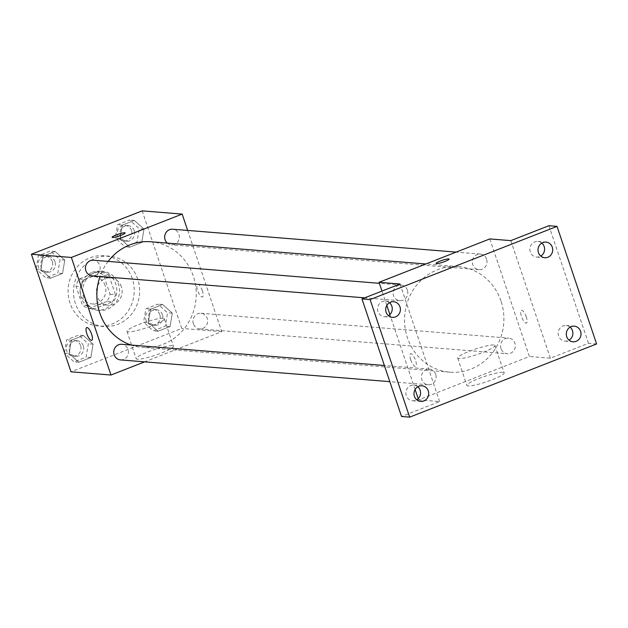 <?xml version="1.0" encoding="UTF-8"?>
<svg xmlns="http://www.w3.org/2000/svg" width="628" height="628" viewBox="0 0 628 628"><rect width="100%" height="100%" fill="white"/><g stroke="black" fill="none" stroke-linecap="round" stroke-linejoin="round"><path stroke-width="0.47" stroke-dasharray="3.14 2.35" d="M121.4 286.808A13.714 12.858 94.6 0 0 110.387 277.882A13.714 12.858 94.6 0 0 96.461 290.521A13.714 12.858 94.6 0 0 108.181 305.216A13.714 12.858 94.6 0 0 121.4 286.808M105.135 285.497A13.714 12.858 94.6 0 0 94.122 276.571A13.714 12.858 94.6 0 0 80.203 289.202A13.714 12.858 94.6 0 0 91.916 303.905A13.714 12.858 94.6 0 0 105.135 285.497M106.846 301.456L89.082 308.411A18.62 17.458 94.6 0 1 82.347 305.082L75.996 286.235A18.62 17.458 94.6 0 1 79.191 279.02L96.955 272.065A18.62 17.458 94.6 0 1 103.691 275.394L110.033 294.242A18.62 17.458 94.6 0 1 106.846 301.456L112.263 301.895L94.506 308.85L89.082 308.411M79.191 279.02L84.615 279.46L102.372 272.505L96.955 272.065M103.691 275.394L109.115 275.825L115.458 294.681L110.033 294.242M109.115 275.825A18.62 17.458 94.6 0 0 102.372 272.505M84.615 279.46A18.62 17.458 94.6 0 0 81.42 286.674L75.996 286.235M94.506 308.85A18.62 17.458 94.6 0 1 87.763 305.522L81.42 286.674M112.263 301.895A18.62 17.458 94.6 0 0 115.458 294.681M92.253 272.309A19.586 18.369 -85.4 0 1 100.017 271.155A19.586 18.369 -85.4 0 1 116.753 292.153A19.586 18.369 -85.4 0 1 96.861 310.201A19.586 18.369 -85.4 0 1 80.211 293.386A19.586 18.369 -85.4 0 1 92.253 272.309M94.969 272.521A19.586 18.369 94.6 0 0 82.92 293.606A19.586 18.369 94.6 0 0 99.577 310.42A19.586 18.369 94.6 0 0 118.457 284.115A19.586 18.369 94.6 0 0 102.725 271.367A19.586 18.369 94.6 0 0 94.969 272.521M87.763 305.522L82.347 305.082M132.304 278.699A35.262 33.072 94.6 0 0 103.989 255.753A35.262 33.072 94.6 0 0 68.185 288.236A35.262 33.072 94.6 0 0 98.313 326.042A35.262 33.072 94.6 0 0 132.304 278.699M137.728 279.138A35.262 33.072 94.6 0 0 109.413 256.185A35.262 33.072 94.6 0 0 73.609 288.668A35.262 33.072 94.6 0 0 103.73 326.481A35.262 33.072 94.6 0 0 137.728 279.138M40.836 269.498L43.12 256.13L55.107 251.436L64.817 260.11L62.533 273.478L50.538 278.173L40.836 269.498L43.12 256.13L55.107 251.436L64.817 260.11L62.533 273.478L50.538 278.173L40.836 269.498L36.416 269.145M69.127 353.564L71.411 340.195L83.398 335.501L93.109 344.175L90.825 357.544L78.83 362.238L69.127 353.564L71.411 340.195L83.398 335.501L93.109 344.175L90.825 357.544L78.83 362.238L69.127 353.564L64.708 353.211M142.171 210.859L181.743 328.436L70.972 371.807M120.034 238.491L122.319 225.122L134.314 220.428L144.016 229.102L141.732 242.471L129.745 247.165L120.034 238.491L122.319 225.122L134.314 220.428L144.016 229.102L141.732 242.471L129.745 247.165L120.034 238.491L115.293 238.106L117.577 224.738L129.572 220.043L139.275 228.718L136.99 242.086L124.996 246.78L115.293 238.106M148.326 322.556L150.61 309.188L162.605 304.494L172.308 313.168L170.023 326.536L158.036 331.231L148.326 322.556L150.61 309.188L162.605 304.494L172.308 313.168L170.023 326.536L158.036 331.231L148.326 322.556L143.584 322.172L145.869 308.803L157.863 304.109L167.566 312.783L165.282 326.152L153.287 330.846L143.584 322.172M131.079 345.047A52.972 49.675 94.6 0 0 142.289 347.355A52.972 49.675 94.6 0 0 193.353 276.241A52.972 49.675 94.6 0 0 150.814 241.764M108.126 261.405A52.972 49.675 94.6 0 0 100.025 276.477M187.654 230.429L221.723 331.663L144.605 361.861M120.466 359.907A7.834 7.348 94.6 0 0 128.018 349.388A7.834 7.348 94.6 0 0 121.73 344.293M92.175 275.841A7.834 7.348 94.6 0 0 99.726 265.322A7.834 7.348 94.6 0 0 93.439 260.22M167.307 243.099A7.834 7.348 94.6 0 0 171.381 244.834A7.834 7.348 94.6 0 0 178.933 234.315A7.834 7.348 94.6 0 0 172.637 229.212M193.377 323.805A7.834 7.348 -85.4 0 1 200.929 313.278A7.834 7.348 -85.4 0 1 207.625 321.685A7.834 7.348 -85.4 0 1 199.673 328.899A7.834 7.348 -85.4 0 1 193.377 323.805M221.723 331.663L181.743 328.436M172.182 345.62A19.649 2.834 -18.6 0 0 150.916 350.777A19.649 2.834 -18.6 0 0 136.19 358.69A19.649 2.834 -18.6 0 0 155.72 355.11A19.649 2.834 -18.6 0 0 173.446 346.154A19.649 2.834 -18.6 0 0 172.182 345.62M202.365 290.78A6.853 2.167 -111.4 0 0 197.49 284.209A6.853 2.167 -111.4 0 0 197.977 291.376A6.853 2.167 -111.4 0 0 202.491 296.973A6.853 2.167 -111.4 0 0 202.365 290.78M202.357 290.788A6.853 2.167 -111.4 0 0 197.482 284.209A6.853 2.167 -111.4 0 0 197.969 291.384A6.853 2.167 -111.4 0 0 202.483 296.981A6.853 2.167 -111.4 0 0 202.357 290.788M86.727 327.573L86.719 327.581A6.853 2.167 68.6 0 1 86.727 327.573A6.853 2.167 68.6 0 1 91.241 333.17A6.853 2.167 68.6 0 1 91.719 340.345L91.719 340.345M162.982 318.286A19.649 2.834 -18.6 0 0 141.716 323.444A19.649 2.834 -18.6 0 0 126.989 331.349A19.649 2.834 -18.6 0 0 146.52 327.769A19.649 2.834 -18.6 0 0 164.246 318.812A19.649 2.834 -18.6 0 0 162.982 318.286M125.137 232.933L125.137 232.933A6.853 0.989 161.4 0 1 118.951 236.057A6.853 0.989 161.4 0 1 112.137 237.306L112.137 237.306M501.011 301.079A52.972 49.675 94.6 0 0 458.471 266.61A52.972 49.675 94.6 0 0 404.699 315.405A52.972 49.675 94.6 0 0 449.946 372.2A52.972 49.675 94.6 0 0 501.011 301.079M501.034 348.642A7.834 7.348 -85.4 0 1 508.586 338.123A7.834 7.348 -85.4 0 1 515.282 346.523A7.834 7.348 -85.4 0 1 507.33 353.745A7.834 7.348 -85.4 0 1 501.034 348.642M407.384 290.167A7.834 7.348 94.6 0 0 401.096 285.065A7.834 7.348 94.6 0 0 393.136 292.287A7.834 7.348 94.6 0 0 399.832 300.686A7.834 7.348 94.6 0 0 407.384 290.167M486.59 259.16A7.834 7.348 94.6 0 0 480.294 254.057A7.834 7.348 94.6 0 0 472.342 261.272A7.834 7.348 94.6 0 0 479.038 269.679A7.834 7.348 94.6 0 0 486.59 259.16M435.675 374.233A7.834 7.348 94.6 0 0 429.387 369.131A7.834 7.348 94.6 0 0 421.427 376.353A7.834 7.348 94.6 0 0 428.123 384.752A7.834 7.348 94.6 0 0 435.675 374.233M489.816 238.93L529.38 356.508L418.609 399.879L418.193 398.654M415.116 389.501L389.902 314.581M386.824 305.436L381.989 291.07M596.6 343.956L588.467 343.296L550.387 358.203L529.38 356.508M418.609 399.879L439.616 401.575L401.535 416.482M502.879 372.326A19.649 2.834 -18.6 0 0 481.613 377.483A19.649 2.834 -18.6 0 0 466.887 385.396A19.649 2.834 -18.6 0 0 486.417 381.816A19.649 2.834 -18.6 0 0 504.143 372.859A19.649 2.834 -18.6 0 0 502.879 372.326M439.616 401.575L400.044 283.997M410.767 359.93A6.853 2.167 68.6 0 1 410.641 353.737A6.853 2.167 68.6 0 1 415.155 359.326A6.853 2.167 68.6 0 1 415.634 366.501A6.853 2.167 68.6 0 1 410.767 359.93M510.823 240.626L550.387 358.203M526.288 316.944A6.853 2.167 -111.4 0 0 521.413 310.365A6.853 2.167 -111.4 0 0 521.899 317.54A6.853 2.167 -111.4 0 0 526.413 323.13A6.853 2.167 -111.4 0 0 526.288 316.944M526.28 316.944A6.853 2.167 -111.4 0 0 521.405 310.365A6.853 2.167 -111.4 0 0 521.892 317.54A6.853 2.167 -111.4 0 0 526.405 323.137A6.853 2.167 -111.4 0 0 526.28 316.944M410.775 359.923A6.853 2.167 68.6 0 1 410.641 353.729A6.853 2.167 68.6 0 1 415.155 359.326A6.853 2.167 68.6 0 1 415.642 366.501A6.853 2.167 68.6 0 1 410.775 359.923M493.679 344.992A19.649 2.834 -18.6 0 0 472.413 350.149A19.649 2.834 -18.6 0 0 457.686 358.054A19.649 2.834 -18.6 0 0 477.217 354.475A19.649 2.834 -18.6 0 0 494.942 345.518A19.649 2.834 -18.6 0 0 493.679 344.992M449.059 259.089L449.059 259.089A6.853 0.989 161.4 0 1 442.873 262.221A6.853 0.989 161.4 0 1 436.06 263.47A6.853 0.989 161.4 0 1 436.06 263.462L436.06 263.47M389.509 302.72A7.834 7.348 94.6 0 0 385.545 301.071A7.834 7.348 94.6 0 0 377.593 308.293A7.834 7.348 94.6 0 0 384.281 316.693A7.834 7.348 94.6 0 0 387.39 316.237A7.834 7.348 94.6 0 0 388.457 315.711M417.801 386.785A7.834 7.348 94.6 0 0 413.836 385.145A7.834 7.348 94.6 0 0 405.884 392.359A7.834 7.348 94.6 0 0 412.572 400.766A7.834 7.348 94.6 0 0 415.681 400.303A7.834 7.348 94.6 0 0 416.749 399.777M541.823 243.083A7.834 7.348 94.6 0 0 537.858 241.442A7.834 7.348 94.6 0 0 529.906 248.657A7.834 7.348 94.6 0 0 536.602 257.064A7.834 7.348 94.6 0 0 539.703 256.601A7.834 7.348 94.6 0 0 540.771 256.075M570.114 327.149A7.834 7.348 94.6 0 0 566.15 325.508A7.834 7.348 94.6 0 0 558.198 332.73A7.834 7.348 94.6 0 0 564.894 341.13A7.834 7.348 94.6 0 0 567.995 340.666A7.834 7.348 94.6 0 0 569.062 340.141M548.896 225.719L588.467 343.296M162.495 314.769A7.834 7.348 94.6 0 0 156.207 309.667A7.834 7.348 94.6 0 0 148.247 316.889A7.834 7.348 94.6 0 0 154.943 325.288A7.834 7.348 94.6 0 0 162.495 314.769M150.61 309.188L145.869 308.803M162.605 304.494L157.863 304.109M172.308 313.168L167.566 312.783M170.023 326.536L165.282 326.152M158.036 331.231L153.287 330.846M159.787 314.55A7.834 7.348 94.6 0 0 153.499 309.447A7.834 7.348 94.6 0 0 145.539 316.669A7.834 7.348 94.6 0 0 152.235 325.069A7.834 7.348 94.6 0 0 159.787 314.55M64.488 352.551L66.67 339.811L78.657 335.116L88.367 343.791L86.075 357.167L74.088 361.861L64.841 353.595M83.296 345.777A7.834 7.348 94.6 0 0 77.001 340.682A7.834 7.348 94.6 0 0 69.049 347.896A7.834 7.348 94.6 0 0 75.745 356.296A7.834 7.348 94.6 0 0 83.296 345.777M71.411 340.195L66.67 339.811M83.398 335.501L78.657 335.116M93.109 344.175L88.367 343.791M90.825 357.544L86.075 357.167M78.83 362.238L74.088 361.861M80.588 345.557A7.834 7.348 94.6 0 0 74.292 340.462A7.834 7.348 94.6 0 0 66.34 347.676A7.834 7.348 94.6 0 0 73.029 356.076A7.834 7.348 94.6 0 0 80.588 345.557M134.204 230.704A7.834 7.348 94.6 0 0 127.916 225.601A7.834 7.348 94.6 0 0 119.956 232.823A7.834 7.348 94.6 0 0 126.652 241.223A7.834 7.348 94.6 0 0 134.204 230.704M122.319 225.122L117.577 224.738M134.314 220.428L129.572 220.043M144.016 229.102L139.275 228.718M141.732 242.471L136.99 242.086M129.745 247.165L124.996 246.78M131.495 230.484A7.834 7.348 94.6 0 0 125.208 225.381A7.834 7.348 94.6 0 0 117.248 232.603A7.834 7.348 94.6 0 0 123.944 241.003A7.834 7.348 94.6 0 0 131.495 230.484M36.196 268.486L38.379 255.745L50.366 251.051L60.068 259.725L57.784 273.094L45.797 277.788L36.55 269.53M55.005 261.711A7.834 7.348 94.6 0 0 48.709 256.609A7.834 7.348 94.6 0 0 40.757 263.831A7.834 7.348 94.6 0 0 47.453 272.23A7.834 7.348 94.6 0 0 55.005 261.711M43.12 256.13L38.379 255.745M55.107 251.436L50.366 251.051M64.817 260.11L60.068 259.725M62.533 273.478L57.784 273.094M50.538 278.173L45.797 277.788M52.297 261.491A7.834 7.348 94.6 0 0 46.001 256.389A7.834 7.348 94.6 0 0 38.041 263.611A7.834 7.348 94.6 0 0 44.737 272.01A7.834 7.348 94.6 0 0 52.297 261.491M91.916 303.905L108.181 305.216M94.122 276.571L110.387 277.882M102.725 271.367L100.017 271.155M99.577 310.42L96.861 310.201M109.413 256.185L103.989 255.753M103.73 326.481L98.313 326.042M126.989 331.349L136.19 358.69M164.246 318.812L173.446 346.154M458.471 266.61L425.855 263.972M449.946 372.2L142.289 347.355M199.673 328.899L507.33 353.745M200.929 313.278L508.586 338.123M401.096 285.065L379.383 283.314M399.832 300.686L364.672 297.845M480.294 254.057L456.164 252.111M479.038 269.679L171.381 244.834M429.387 369.131L384.375 365.496M428.123 384.752L389.815 381.659M457.686 358.054L466.887 385.396M494.942 345.518L504.143 372.859M384.281 316.693L392.414 317.352M385.545 301.071L393.678 301.73M536.602 257.064L544.727 257.716M537.858 241.442L545.991 242.094M564.894 341.13L573.019 341.789M566.15 325.508L574.282 326.168M412.572 400.766L420.705 401.418M413.836 385.145L421.969 385.796M156.207 309.667L153.499 309.447M154.943 325.288L152.235 325.069M77.001 340.682L74.292 340.462M75.745 356.296L73.029 356.076M127.916 225.601L125.208 225.381M126.652 241.223L123.944 241.003M48.709 256.609L46.001 256.389M47.453 272.23L44.737 272.01"/><path stroke-width="0.94" d="M144.605 361.861L110.952 375.034L70.972 371.807L31.4 254.23L142.171 210.859L182.159 214.085L187.654 230.429M110.952 375.034L71.38 257.456L31.4 254.23M71.38 257.456L182.159 214.085M112.137 237.306A6.853 0.989 161.4 0 1 117.287 234.55A6.853 0.989 161.4 0 1 124.697 232.752A6.853 0.989 161.4 0 1 125.137 232.933A6.853 0.989 161.4 0 1 118.951 236.057A6.853 0.989 161.4 0 1 112.137 237.306A6.853 0.989 161.4 0 1 117.279 234.542A6.853 0.989 161.4 0 1 124.697 232.745A6.853 0.989 161.4 0 1 125.137 232.933M425.855 263.972L150.814 241.764A52.972 49.675 94.6 0 0 108.126 261.405M100.025 276.477A52.972 49.675 94.6 0 0 131.079 345.047M384.375 365.496L121.73 344.293A7.834 7.348 94.6 0 0 113.77 351.507A7.834 7.348 94.6 0 0 120.466 359.907L389.815 381.659M379.383 283.314L93.439 260.22A7.834 7.348 94.6 0 0 85.479 267.442A7.834 7.348 94.6 0 0 92.175 275.841L364.672 297.845M456.164 252.111L172.637 229.212A7.834 7.348 94.6 0 0 165.211 234.118A7.834 7.348 94.6 0 0 167.307 243.099M91.719 340.345A6.853 2.167 68.6 0 1 86.852 333.766A6.853 2.167 68.6 0 1 86.719 327.581A6.853 2.167 68.6 0 1 91.233 333.17A6.853 2.167 68.6 0 1 91.719 340.345A6.853 2.167 68.6 0 1 86.845 333.766A6.853 2.167 68.6 0 1 86.719 327.573M379.037 282.302L489.816 238.93L510.823 240.626L548.896 225.719L557.028 226.378L596.6 343.956L409.668 417.141L401.535 416.482L361.971 298.904L400.044 283.997L379.037 282.302L381.989 291.07M418.193 398.654L415.116 389.501M389.902 314.581L386.824 305.436M409.668 417.141L370.096 299.564L361.971 298.904M370.096 299.564L557.028 226.378M436.06 263.462A6.853 0.989 161.4 0 1 441.209 260.706A6.853 0.989 161.4 0 1 448.62 258.909A6.853 0.989 161.4 0 1 449.059 259.089A6.853 0.989 161.4 0 1 442.873 262.214A6.853 0.989 161.4 0 1 436.06 263.462A6.853 0.989 161.4 0 1 441.194 260.699A6.853 0.989 161.4 0 1 448.62 258.901A6.853 0.989 161.4 0 1 449.059 259.089M388.457 315.711A7.834 7.348 94.6 0 0 389.509 302.72M416.749 399.777A7.834 7.348 94.6 0 0 417.801 386.785M540.771 256.075A7.834 7.348 94.6 0 0 541.823 243.083M569.062 340.141A7.834 7.348 94.6 0 0 570.114 327.149M418.868 386.259A7.834 7.348 -85.4 0 1 421.969 385.796A7.834 7.348 -85.4 0 1 428.634 392.524A7.834 7.348 -85.4 0 1 423.814 400.954A7.834 7.348 -85.4 0 1 420.705 401.418A7.834 7.348 -85.4 0 1 414.048 394.69A7.834 7.348 -85.4 0 1 418.868 386.259M571.182 326.623A7.834 7.348 -85.4 0 1 574.282 326.168A7.834 7.348 -85.4 0 1 580.947 332.887A7.834 7.348 -85.4 0 1 576.127 341.326A7.834 7.348 -85.4 0 1 573.019 341.789A7.834 7.348 -85.4 0 1 566.362 335.062A7.834 7.348 -85.4 0 1 571.182 326.623M542.89 242.557A7.834 7.348 -85.4 0 1 545.991 242.094A7.834 7.348 -85.4 0 1 552.656 248.821A7.834 7.348 -85.4 0 1 547.836 257.26A7.834 7.348 -85.4 0 1 544.727 257.716A7.834 7.348 -85.4 0 1 538.07 250.996A7.834 7.348 -85.4 0 1 542.89 242.557M390.577 302.194A7.834 7.348 -85.4 0 1 393.678 301.73A7.834 7.348 -85.4 0 1 400.334 308.458A7.834 7.348 -85.4 0 1 395.522 316.889A7.834 7.348 -85.4 0 1 392.414 317.352A7.834 7.348 -85.4 0 1 385.757 310.625A7.834 7.348 -85.4 0 1 390.577 302.194M64.841 353.595L64.488 352.551M36.55 269.53L36.196 268.486"/></g></svg>
